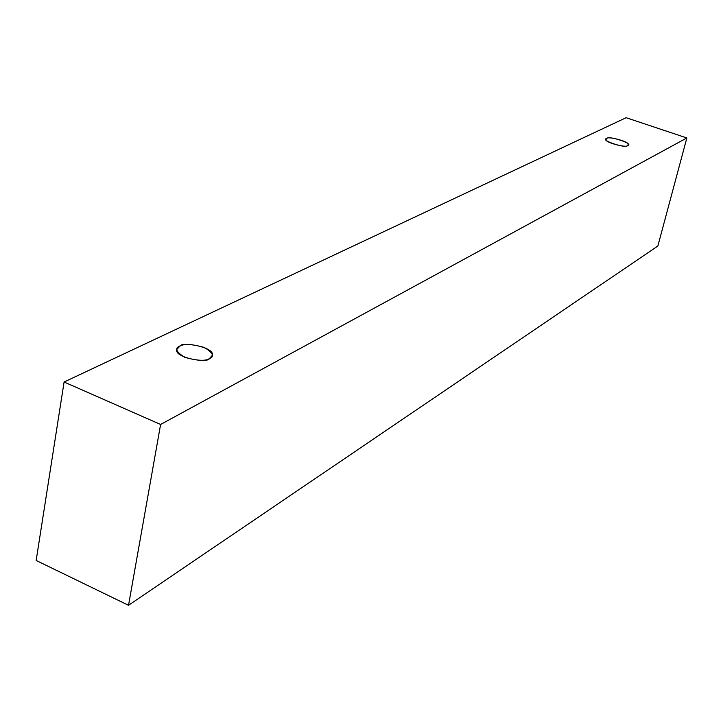 <?xml version="1.0" encoding="UTF-8"?>
<svg xmlns="http://www.w3.org/2000/svg" width="723" height="723" viewBox="0 0 723 723"><rect width="100%" height="100%" fill="white"/><g stroke="black" fill="none" stroke-linecap="round" stroke-linejoin="round"><path stroke-width="1.08" d="M36.15 560.479L64.094 382.015L626.118 117.704L686.85 137.966L160.605 424.473L64.094 382.015L36.15 560.479L128.522 605.296L160.605 424.473L128.522 605.296L657.858 246.028L686.85 137.966L657.858 246.028L128.522 605.296L36.15 560.479M626.118 117.704L64.094 382.015L160.605 424.473L686.85 137.966L626.118 117.704M627.374 145.495C626.199 149.037 598.617 139.656 606.859 138.536C608.106 135.074 635.39 144.311 627.374 145.495L628.061 144.772C630.827 141.816 606.606 135.743 606.859 138.536L606.136 139.286C603.38 142.268 627.772 148.332 627.374 145.495M209.426 358.572C205.567 361.238 197.307 360.813 184.654 357.289C175.996 351.821 174.397 348.106 179.864 346.154C183.787 343.579 191.957 344.021 204.374 347.474C213.05 352.833 214.731 356.538 209.426 358.572L212.282 355.409C215.499 347.338 181.871 341.211 179.864 346.154L176.846 349.417C173.701 357.614 207.718 363.597 209.426 358.572"/></g></svg>
